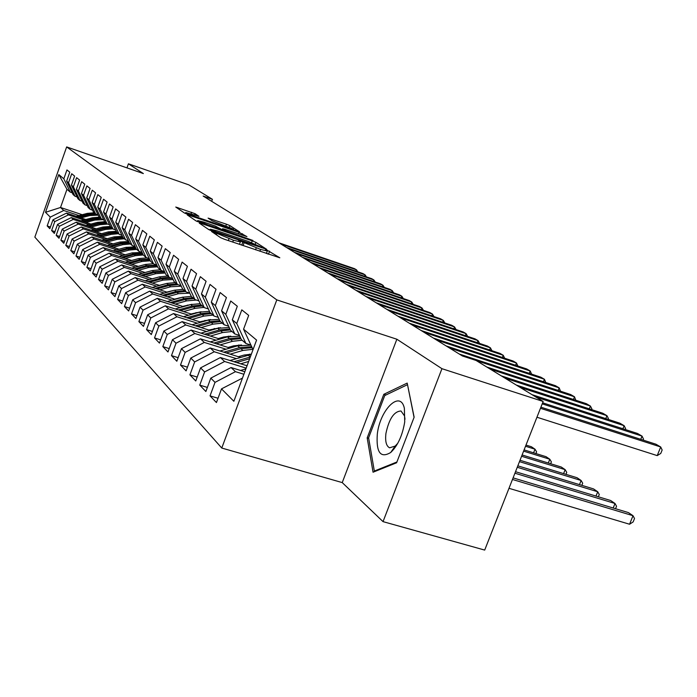 <?xml version="1.0" encoding="UTF-8"?>
<svg xmlns="http://www.w3.org/2000/svg" width="697" height="697" viewBox="0 0 697 697"><rect width="100%" height="100%" fill="white"/><g stroke="black" fill="none" stroke-linecap="round" stroke-linejoin="round"><path stroke-width="1.05" d="M213.012 231.787L211.54 231.482L220.609 237.677L224.478 239.289L279.819 257.785L266.942 250.075L265.487 249.735L267.317 251.033L260.582 249.43L240.16 240.996L238.653 240.631L240.369 241.885L233.417 240.23L213.012 231.787M195.073 213.7L175.757 207.044L184.417 212.977L187.955 214.441L239.585 231.874L229.923 225.628L226.464 224.207L208.089 218.1L212.071 220.74L233.46 229.121L228.041 227.771L195.448 216.645L185.777 212.524L198.941 216.314L195.073 213.7L194.594 215.016M203.158 196.066L462.425 355.975L476.077 360.462L543.146 401.463L441.942 368.687L396.863 339.23L276.796 299.893L66.659 146.919L143.355 173.57L128.422 163.812L188.861 184.888L212.428 199.29L203.158 196.066M201.294 223.51L199.211 223.075L208.769 229.601L212.533 231.16L266.663 249.317L255.912 242.364L252.236 240.848L201.294 223.51L201.006 224.295M196.258 221.062L187.214 214.885L189.27 215.329L239.01 232.301L246.947 236.623L224.678 229.217L222.587 228.712L225.453 230.629L252.976 240.491L196.258 221.062M276.796 299.893L221.768 448.04L34.85 237.119L66.659 146.919M218.039 398.257L210.041 395.87L216.445 402.552L221.507 388.874L233.87 401.272L256.574 340.084L243.575 329.202L248.69 315.384L241.798 309.86L236.762 323.504L232.319 319.792L237.311 306.271L230.724 301.008L225.811 314.347L221.576 310.792L226.438 297.575L220.147 292.54L215.347 305.591L211.296 302.193L216.044 289.255L210.024 284.437L205.336 297.21L201.459 293.96L206.094 281.292L200.327 276.674L195.752 289.194L192.032 286.075L196.563 273.66L191.03 269.234L186.561 281.501L182.989 278.512L187.423 266.35L182.117 262.098L177.744 274.121L174.311 271.255L178.65 259.328L173.553 255.25L169.275 267.038L165.982 264.276L170.225 252.584L165.328 248.663L161.138 260.225L157.966 257.576L162.122 246.102L157.409 242.329L153.314 253.673L150.264 251.129L154.333 239.864L149.794 236.231L145.778 247.374L142.841 244.917L146.832 233.861L142.458 230.367L138.52 241.301L135.697 238.94L139.6 228.076L135.392 224.704L131.533 235.455L128.806 233.173L132.639 222.5L128.57 219.25L124.789 229.81L122.158 227.605L125.913 217.124L121.992 213.979L118.272 224.364L115.737 222.238L119.422 211.932L115.641 208.9L111.99 219.102L109.534 217.046L113.158 206.913L109.499 203.986L105.918 214.023L103.548 212.036L107.103 202.06L103.565 199.229L100.046 209.109L97.746 207.183L101.248 197.373L97.824 194.637L94.365 204.352L92.143 202.496L95.576 192.842L92.265 190.185L88.867 199.751L86.716 197.948L90.087 188.451L86.881 185.881L83.544 195.291L81.453 193.548L84.773 184.2L81.671 181.708L78.378 190.978L76.365 189.288L79.624 180.079L76.609 177.665L73.377 186.796L71.425 185.158L74.631 176.08L71.713 173.736L68.533 182.736L66.633 181.142L69.787 172.203L66.956 169.929L63.819 178.798L70.24 192.119L66.973 189.305L60.534 207.488L63.732 210.485L79.005 215.565M210.041 395.87L215.024 382.365L210.808 378.131L231.064 367.537L244.821 371.771M207.375 387.427L199.751 385.127L205.868 391.514L210.808 378.131M199.751 385.127L204.613 371.928L200.579 367.877L220.409 357.544L247.043 365.768M197.199 377.068L189.915 374.864L195.761 380.971L200.579 367.877M189.915 374.864L194.655 361.935L190.795 358.066L210.224 347.977L240.57 357.404M187.467 367.153L180.497 365.036L186.099 370.882L190.795 358.066M180.497 365.036L185.132 352.386L181.438 348.674L200.466 338.829L230.019 348.047M178.144 357.666L171.479 355.627L176.838 361.229L181.438 348.674M171.479 355.627L176.01 343.229L172.464 339.674L191.117 330.056L219.912 339.073M169.214 348.57L162.828 346.601L167.977 351.968L172.464 339.674M162.828 346.601L167.254 334.455L163.856 331.04L182.152 321.639L210.224 330.474M160.659 339.831L154.525 337.94L159.465 343.098L163.856 331.04M154.525 337.94L158.864 326.03L155.597 322.755L173.544 313.554L200.936 322.214M152.443 331.45L146.562 329.629L151.301 334.577L155.597 322.755M146.562 329.629L150.796 317.945L147.659 314.8L165.276 305.791L192.006 314.277M144.549 323.391L138.895 321.631L143.46 326.388L147.659 314.8M138.895 321.631L143.051 310.165L140.036 307.142L157.322 298.333L183.433 306.645M136.96 315.645L131.524 313.946L135.915 318.52L140.036 307.142M131.524 313.946L135.593 302.69L132.691 299.78L149.672 291.146L175.182 299.301M129.659 308.179L124.432 306.541L128.657 310.949L132.691 299.78M124.432 306.541L128.422 295.493L125.626 292.688L142.301 284.237L167.245 292.235M122.628 300.991L117.601 299.405L121.67 303.657L125.626 292.688M117.601 299.405L121.505 288.558L118.812 285.857L135.201 277.572L159.596 285.422M115.859 294.064L111.015 292.531L114.935 296.626L118.812 285.857M111.015 292.531L114.839 281.876L112.243 279.27L128.353 271.142L152.225 278.844M109.324 287.391L104.655 285.901L108.444 289.856L112.243 279.27M104.655 285.901L108.418 275.428L105.909 272.91L121.748 264.938L145.115 272.51M103.034 280.943L98.521 279.506L102.18 283.313L105.909 272.91M98.521 279.506L102.215 269.208L99.793 266.777L115.371 258.953L138.259 266.385M96.953 274.714L92.596 273.32L96.125 277.005L99.793 266.777M92.596 273.32L96.221 263.196L93.877 260.852L109.211 253.168L131.628 260.469M91.08 268.693L86.872 267.352L90.288 270.906L93.877 260.852M86.872 267.352L90.427 257.385L88.171 255.119L103.252 247.574L125.225 254.753M85.4 262.874L81.34 261.575L84.633 265.017L88.171 255.119M81.34 261.575L84.834 251.774L82.647 249.578L97.484 242.173L119.039 249.221M79.911 257.245L75.982 255.982L79.17 259.31L82.647 249.578M75.982 255.982L79.414 246.337L77.297 244.211L91.908 236.936L113.053 243.872M74.596 251.8L70.798 250.572L73.891 253.795L77.297 244.211M70.798 250.572L74.17 241.084L72.122 239.019L86.515 231.866L107.251 238.688M69.456 246.529L65.779 245.335L68.768 248.454L72.122 239.019M65.779 245.335L69.09 235.987L67.104 233.992L81.279 226.961L101.64 233.669M64.472 241.415L60.909 240.256L63.81 243.279L67.104 233.992M60.909 240.256L64.176 231.047L62.251 229.121L76.217 222.204L96.203 228.808M59.646 236.457L56.196 235.333L59.001 238.269L62.251 229.121M56.196 235.333L59.402 226.264L57.537 224.39L71.294 217.586L90.932 224.085M54.967 231.648L51.613 230.559L54.349 233.408L57.537 224.39M51.613 230.559L54.775 221.62L52.963 219.808L66.529 213.108L85.818 219.511M50.428 226.987L47.178 225.924L49.827 228.686L52.963 219.808M47.178 225.924L50.289 217.124L45.497 212.315L58.809 174.599L63.819 178.798M77.079 196.937L75.023 196.249L73.089 194.585L66.633 181.142M68.533 182.736L75.023 196.249M82.237 214.711L60.534 207.488L45.497 212.315M50.289 217.124L63.732 210.485M82.08 201.215L79.963 200.501L77.968 198.784L71.425 185.158M73.377 186.796L79.963 200.501M66.529 213.108L68.419 214.885L83.91 220.017M54.775 221.62L68.419 214.885M87.238 205.615L85.043 204.883L82.995 203.115L76.365 189.288M78.378 190.978L85.043 204.883M71.294 217.586L73.246 219.416L88.955 224.617M59.402 226.264L73.246 219.416M92.553 210.163L90.296 209.405L88.179 207.575L81.453 193.548M83.544 195.291L90.296 209.405M76.217 222.204L78.221 224.085L94.165 229.348M64.176 231.047L78.221 224.085M98.042 214.85L95.707 214.075L93.52 212.184L86.716 197.948M88.867 199.751L95.707 214.075M81.279 226.961L83.352 228.904L99.54 234.236M69.09 235.987L83.352 228.904M103.714 219.694L101.3 218.893L99.044 216.941L92.143 202.496M94.365 204.352L101.3 218.893M86.515 231.866L88.65 233.878L105.081 239.28M74.17 241.084L88.65 233.878M109.568 224.695L107.077 223.868L104.742 221.855L97.746 207.183M100.046 209.109L107.077 223.868M91.908 236.936L94.121 239.01L110.806 244.481M79.414 246.337L94.121 239.01M115.624 229.871L113.045 229.017L110.631 226.934L103.548 212.036M105.918 214.023L113.045 229.017M97.484 242.173L99.767 244.307L116.721 249.857M84.834 251.774L99.767 244.307M121.888 235.22L119.222 234.331L116.73 232.179L109.534 217.046M111.99 219.102L119.222 234.331M103.252 247.574L105.613 249.787L122.829 255.407M90.427 257.385L105.613 249.787M128.379 240.753L125.608 239.838L123.029 237.616L115.737 222.238M118.272 224.364L125.608 239.838M109.211 253.168L111.651 255.459L129.145 261.148M96.221 263.196L111.651 255.459M135.096 246.485L132.23 245.536L129.555 243.236L122.158 227.605M124.789 229.81L132.23 245.536M115.371 258.953L117.898 261.323L135.68 267.09M102.215 269.208L117.898 261.323M142.049 252.419L139.078 251.443L136.307 249.056L128.806 233.173M131.533 235.455L139.078 251.443M121.748 264.938L124.362 267.395L142.449 273.241M108.418 275.428L124.362 267.395M149.271 258.578L146.187 257.568L143.312 255.093L135.697 238.94M138.52 241.301L146.187 257.568M128.353 271.142L131.062 273.686L149.454 279.619M114.839 281.876L131.062 273.686M156.764 264.965L153.558 263.919L150.578 261.349L142.841 244.917M145.778 247.374L153.558 263.919M135.201 277.572L138.015 280.203L156.72 286.214M121.505 288.558L138.015 280.203M164.536 271.595L161.207 270.514L158.114 267.848L150.264 251.129M153.314 253.673L161.207 270.514M142.301 284.237L145.22 286.964L164.257 293.071M179.173 297.846L179.73 298.028M128.422 295.493L145.22 286.964M172.621 278.486L169.153 277.362L165.938 274.592L157.966 257.576M161.138 260.225L169.153 277.362M149.672 291.146L152.695 293.986L172.081 300.18M187.415 305.077L188.164 305.312M135.593 302.69L152.695 293.986M181.02 285.648L177.421 284.481L174.076 281.605L165.982 264.276M169.275 267.038L177.421 284.481M157.322 298.333L160.467 301.278L180.201 307.56M195.988 312.578L196.929 312.875M143.051 310.165L160.467 301.278M189.767 293.106L186.012 291.895L182.536 288.889L174.311 271.255M177.744 274.121L186.012 291.895M208.882 319.635L209.422 319.81M165.276 305.791L168.543 308.858L188.652 315.236M204.901 320.385L206.059 320.751M150.796 317.945L168.543 308.858M198.88 300.86L194.968 299.605L191.344 296.486L182.989 278.512M186.561 281.501L194.968 299.605M218.405 327.738L219.102 327.956M173.544 313.554L176.951 316.752L197.434 323.216M214.179 328.496L215.565 328.94M158.864 326.03L176.951 316.752M208.386 308.954L204.291 307.647L200.518 304.389L192.032 286.075M195.752 289.194L204.291 307.647M228.337 336.172L229.2 336.442M182.152 321.639L185.698 324.959L206.582 331.519M223.85 336.947L225.488 337.461M167.254 334.455L185.698 324.959M218.292 317.388L214.023 316.029L210.085 312.631L201.459 293.96M205.336 297.21L214.023 316.029M238.722 344.971L239.751 345.294M191.117 330.056L194.811 333.514L216.105 340.18M233.939 345.756L235.839 346.348M176.01 343.229L194.811 333.514M228.642 326.196L224.181 324.785L220.06 321.239L211.296 302.193M215.347 305.591L224.181 324.785M249.578 354.146L250.798 354.529M200.466 338.829L204.317 342.436L226.046 349.206M244.464 354.939L246.651 355.627M185.132 352.386L204.317 342.436M239.463 335.405L234.793 333.924L230.489 330.221L221.576 310.792M225.811 314.347L234.793 333.924M210.224 347.977L214.24 351.758L236.414 358.624M194.655 361.935L214.24 351.758M250.789 345.032L245.893 343.49L241.397 339.613L232.319 319.792M236.762 323.504L245.893 343.49M220.409 357.544L224.617 361.49L246.172 368.129M204.613 371.928L224.617 361.49M253.028 349.641L243.575 329.202M231.064 367.537L235.455 371.667L243.898 374.254M215.024 382.365L235.455 371.667M211.679 201.328L212.428 199.29M128.422 163.812L126.967 167.872M396.863 339.23L342.236 482.594L383.036 521.635L441.942 368.687M383.036 521.635L484.694 550.081L543.146 401.463M342.236 482.594L221.768 448.04M72.235 192.79L70.24 192.119M221.507 388.874L242.478 378.088M66.973 189.305L58.809 174.599M367.18 437.89L373.052 472.217L396.61 462.773L414.14 417.181L407.196 383.089L383.812 394.31L367.18 437.89L368.704 438.352M241.38 245.004L239.507 244.238M268.162 254.065L266.454 253.359M210.145 229.905L208.298 229.278M211.949 230.367L261.628 247.278L248.271 241.406L217.368 230.907L210.389 229.217L211.949 230.367L211.757 230.89M196.118 220.958L197.408 221.402M221.55 229.618L222.177 229.836M203.454 221.986L197.713 220.574L207.697 224.843L221.629 229.391L215.181 225.985L203.454 221.986M185.472 213.387L184.618 213.09M385.946 394.981L383.812 394.31M508.984 488.309L629.565 524.24L633.007 515.702L628.441 512.6L513.088 477.872M512.469 479.466L633.007 515.702L634.523 518.507L633.146 521.914L629.565 524.24M536.943 417.233L657.227 455.611L660.704 446.986L540.463 408.294M657.227 455.611L660.765 453.433L662.15 449.992L660.704 446.986L655.964 444.224L540.907 407.161M240.552 370.455L245.902 368.861M514.926 473.219L615.007 503.487L610.624 500.507L515.519 471.703M613.194 508.008L615.007 503.487L616.54 506.266L615.556 508.723M240.692 363.808L248.646 361.464M230.01 360.506L251.251 354.442M250.31 356.977L234.035 361.752M236.605 362.545L249.665 358.702M517.261 467.278L597.73 491.76L593.513 488.902L517.827 465.84M595.996 496.081L597.73 491.76L599.281 494.513L598.366 496.795M640.761 439.328L642.05 436.122L542.205 403.859M643.122 440.086L643.514 439.101L642.05 436.122L637.502 433.473L542.623 402.788M622.918 428.751L624.137 425.693L536.037 397.116M625.279 429.518L625.627 428.638L624.137 425.693L619.772 423.149L532.011 394.659M377.321 433.97C376.014 452.414 380.466 458.591 390.695 452.501C397.813 445.653 402.483 435.451 404.722 421.903L404.373 408.303C400.392 389.606 380.083 409.47 377.321 433.97M405.001 419.237L404.521 415.935L401.01 411.003C394.084 411.308 389.057 418.792 385.929 433.447C385.04 441.34 386.269 446.132 389.623 447.805L395.19 446.071L397.787 443.257M407.536 384.761L414.062 417.381M396.907 461.989L374.333 471.059L368.608 437.812L384.735 395.556L407.405 384.718M375.265 471.329L374.333 471.059M238.365 356.725L243.889 355.104L251.364 354.137M230.141 354.163L242.87 350.443L252.75 349.336M219.921 350.992L237.625 345.825L250.868 345.198M226.229 352.952L240.866 348.683L252 347.698M251.547 346.697L239.602 347.568L223.781 352.185M519.474 461.641L581.124 480.494L577.072 477.741L520.014 460.273M579.477 484.624L581.124 480.494L582.692 483.221L581.847 485.347M228.111 347.446L233.512 345.878L241.519 344.98M220.034 344.928L232.502 341.312L242.112 340.232M210.259 341.878L227.483 336.886L239.812 336.163M216.297 343.76L230.576 339.622L240.935 338.611M240.491 337.644L229.374 338.559L213.944 343.029M521.591 456.265L565.162 469.656L561.268 467.016L522.105 454.958M563.594 473.611L565.162 469.656L566.739 472.366L565.955 474.335M605.771 418.601L606.939 415.673L520.206 387.436M608.132 419.367L608.446 418.592L606.939 415.673L602.748 413.234L516.346 385.075M589.296 408.851L590.403 406.046L505.003 378.149M591.648 409.618L591.919 408.93L590.403 406.046L586.369 403.694L501.3 375.875M218.274 338.559L223.563 337.034L230.812 336.137M210.346 336.076L222.561 332.556L231.996 331.519M200.963 333.14L217.743 328.313L229.252 327.529M206.765 334.952L220.722 330.927L230.35 329.916M229.914 328.967L219.564 329.916L204.509 334.246M523.604 451.142L549.802 459.236L546.056 456.692L524.092 449.896M548.304 463.026L549.802 459.236L551.388 461.919L550.665 463.749M573.439 399.468L574.494 396.785L490.392 369.21M575.792 400.235L574.494 396.785L570.616 394.519L486.828 367.031M208.839 330.038L220.522 327.66M201.058 327.59L213.029 324.149L222.291 323.147M192.058 324.75L208.403 320.08L219.146 319.252M197.617 326.501L211.261 322.598L220.487 321.596M219.799 320.655L210.154 321.613L195.456 325.821M525.529 446.254L535.008 449.199L531.402 446.751L525.991 445.069M533.58 452.832L535.008 449.199L536.603 451.856L535.932 453.564M558.166 390.433L559.177 387.863L476.339 360.619M560.519 391.209L559.177 387.863L555.439 385.685L459.306 354.05M199.778 321.848L210.633 319.54M192.128 319.435L203.873 316.081L212.96 315.114M183.494 316.699L199.429 312.169L209.475 311.306M188.826 318.39L202.174 314.582L211.235 313.624M210.145 312.692L201.111 313.65L186.752 317.736M191.065 313.981L201.111 311.751M183.555 311.594L195.073 308.327L204.003 307.394M175.252 308.963L190.804 304.563L200.187 303.683M180.384 310.592L193.435 306.889L202.339 305.957M201.294 305.059L192.416 305.983L178.388 309.956M182.684 306.41L191.936 304.267M175.304 304.058L186.613 300.869L196.354 300.05M167.324 301.513L182.501 297.244L191.283 296.364M172.255 303.09L185.036 299.483L193.775 298.586M192.773 297.715L184.052 298.612L170.338 302.472M174.625 299.126L183.084 297.088M167.367 296.809L178.458 293.69L189.802 293.167M159.683 294.352L174.503 290.205L183.05 289.333M164.431 295.868L176.951 292.357L185.541 291.485M184.574 290.649L176.001 291.52L162.584 295.275M166.853 292.104L174.546 290.187M159.718 289.821L170.617 286.772L181.272 286.188M152.321 287.443L166.801 283.418L175.2 282.573M156.886 288.915L169.153 285.491L178.023 284.681M176.672 283.836L168.238 284.681L155.117 288.34M159.369 285.343L166.252 283.566M152.347 283.087L163.054 280.107L173.083 279.471M145.211 280.786L159.369 276.866L167.637 276.056M149.62 282.207L161.643 278.87L172.063 278.312M169.049 277.275L160.763 278.094L147.912 281.658M152.146 278.817L158.01 277.24M145.237 276.587L155.753 273.686L165.198 273.006M138.355 274.374L152.207 270.549L160.336 269.765M142.606 275.742L154.403 272.483L164.701 271.952M162.898 271.063L153.549 271.734L140.96 275.21M138.372 270.323L148.714 267.474L157.609 266.777M131.733 268.171L145.29 264.459L153.288 263.684M135.837 269.504L147.407 266.324L157.121 265.74M156.825 265.113L146.579 265.601L134.242 268.99M131.742 264.268L141.918 261.488L150.299 260.765M125.338 262.194L138.598 258.57L147.145 257.881M129.302 263.475L140.646 260.373L149.82 259.754M149.533 259.136L139.853 259.667L127.76 262.978M543.451 381.738L544.427 379.273L449.365 347.916M545.795 382.514L544.427 379.273L540.82 377.173L446.115 345.912M529.267 373.357L530.199 370.987L436.531 340.005M531.602 374.132L530.199 370.987L526.723 368.957L433.395 338.071M515.588 365.272L516.477 362.998L424.168 332.373M517.915 366.047L516.477 362.998L513.114 361.037L421.145 330.509M502.371 357.474L503.225 355.278L412.232 325.02M504.689 358.241L503.225 355.278L499.984 353.388L409.322 323.216M489.608 349.938L490.427 347.829L400.723 317.919M491.916 350.704L490.427 347.829L487.299 346L397.909 316.177M477.271 342.654L478.055 340.624L389.606 311.054M479.571 343.421L478.055 340.624L475.032 338.864L386.879 309.381M465.343 335.623L466.093 333.654L378.854 304.432M467.626 336.381L466.093 333.654L463.165 331.955L376.232 302.812M453.791 328.81L454.522 326.919L368.469 298.028M456.065 329.568L454.522 326.919L451.691 325.264L365.925 296.46M442.612 322.223L443.318 320.393L358.424 291.825M444.878 322.981L443.318 320.393L440.574 318.79L355.958 290.309M125.338 258.421L135.349 255.694L143.251 254.963M119.152 256.409L132.142 252.872L142.057 252.427M122.977 257.655L134.12 254.614L142.78 253.969M142.493 253.359L133.354 253.943L121.496 257.167M431.791 315.837L432.462 314.068L348.692 285.831M434.013 316.586L432.462 314.068L429.805 312.526L346.313 284.359M119.152 252.767L128.989 250.101L136.682 249.378M113.167 250.815L125.896 247.365L135.279 246.877M116.869 252.026L127.812 249.056L135.993 248.393M135.715 247.792L127.063 248.402L115.432 251.556M421.293 309.651L421.946 307.943L339.273 280.02M423.462 310.383L421.946 307.943L419.367 306.445L336.965 278.591M113.158 247.304L122.846 244.682L130.417 243.985M107.373 245.405L119.849 242.042L128.736 241.51M110.954 246.581L121.705 243.671L129.442 242.992M129.163 242.408L120.982 243.035L109.56 246.119M411.117 303.657L411.744 302.01L330.143 274.391M413.234 304.371L411.744 302.01L409.244 300.555L327.904 273.006M107.364 242.007L116.896 239.437L124.354 238.757M101.762 240.169L113.994 236.884L122.411 236.318M105.23 241.301L115.789 238.461L123.23 237.782M122.838 237.198L115.092 237.851L103.879 240.866M401.245 297.846L401.855 296.251L321.3 268.929M403.31 298.543L401.855 296.251L399.433 294.831L319.13 267.596M101.753 236.884L111.137 234.358L118.49 233.695M96.325 235.098L108.323 231.883L116.303 231.299M99.68 236.196L110.065 233.417L117.392 232.754M116.721 232.162L109.385 232.824L98.382 235.769M391.67 292.2L392.254 290.658L312.718 263.64M393.674 292.879L392.254 290.658L389.902 289.29L310.609 262.342M96.308 231.918L105.552 229.444L112.801 228.799M91.054 230.184L102.825 227.039L110.396 226.438M94.304 231.256L104.515 228.529L111.738 227.884M111.067 227.309L103.862 227.945L93.041 230.838M382.365 286.728L382.932 285.23L304.389 258.5M384.326 287.391L382.932 285.23L380.649 283.897L302.341 257.245M91.037 227.1L100.141 224.678L107.747 224.085M85.94 225.419L97.502 222.343L104.681 221.733M89.094 226.455L99.131 223.781L106.249 223.153M105.604 222.604L98.495 223.223L87.874 226.055M373.331 281.405L373.88 279.959L296.303 253.516M375.239 282.058L373.88 279.959L371.658 278.661L294.326 252.297M85.923 222.43L94.897 220.052L103.565 219.642M80.983 220.792L92.326 217.786L99.314 217.185M84.041 221.803L93.912 219.189L100.934 218.57M100.307 218.03L93.302 218.64L82.856 221.411M364.557 276.239L365.089 274.836L288.453 248.672M366.413 276.875L365.089 274.836L362.928 273.581L286.528 247.487M80.957 217.9L89.8 215.565L98.181 215.138M76.165 216.314L87.308 213.369L94.208 212.777M79.136 217.29L88.85 214.72L95.916 214.136M95.167 213.604L88.249 214.197L77.986 216.915M356.019 271.22L356.533 269.852L280.83 243.976M357.84 271.839L356.533 269.852L354.433 268.633L278.957 242.817M216.401 234.811L216.819 233.669M228.32 240.587L228.999 238.731M232.737 242.077L233.417 240.23M241.693 245.109L242.809 242.094M243.044 245.571L244.028 242.896M255.546 249.796L256.226 247.958M259.903 251.268L260.582 249.43M268.484 254.178L269.6 251.173M215.242 234.018L215.652 232.885M251.591 242.591L252.236 240.848M255.294 244.028L255.912 242.364M210.45 230.385L210.755 229.548M188.992 216.096L189.27 215.329M238.426 233.904L239.01 232.301M242.068 235.15L242.573 233.774M222.212 230.158L222.7 228.808M225.244 231.195L225.453 230.629M209.875 219.302L210.128 218.614M225.906 225.741L226.464 224.207M229.391 227.091L229.923 225.628M177.596 208.325L177.866 207.575M191.065 213.813L191.623 212.28M240.996 370.316L241.441 370.726M248.219 355.165L250.284 356.977M240.866 348.683L242.87 350.443M237.625 345.825L239.602 347.568M230.576 339.622L232.502 341.312M227.483 336.886L229.374 338.559M220.722 330.927L222.561 332.556M217.743 328.313L219.564 329.916M211.261 322.598L213.029 324.149M208.403 320.08L210.154 321.613M202.174 314.582L203.873 316.081M199.429 312.169L201.111 313.65M193.435 306.889L195.073 308.327M190.804 304.563L192.416 305.983M185.036 299.483L186.613 300.869M182.501 297.244L184.052 298.612M176.951 292.357L178.458 293.69M174.503 290.205L176.001 291.52M169.153 285.491L170.617 286.772M166.801 283.418L168.238 284.681M161.643 278.87L163.054 280.107M159.369 276.866L160.763 278.094M154.403 272.483L155.753 273.686M152.207 270.549L153.549 271.734M147.407 266.324L148.714 267.474M145.29 264.459L146.579 265.601M140.646 260.373L141.918 261.488M138.598 258.57L139.853 259.667M134.12 254.614L135.349 255.694M132.142 252.872L133.354 253.943M127.812 249.056L128.989 250.101M125.896 247.365L127.063 248.402M121.705 243.671L122.846 244.682M119.849 242.042L120.982 243.035M115.789 238.461L116.896 239.437M113.994 236.884L115.092 237.851M110.065 233.417L111.137 234.358M108.323 231.883L109.385 232.824M104.515 228.529L105.552 229.444M102.825 227.039L103.862 227.945M99.131 223.781L100.141 224.678M97.502 222.343L98.495 223.223M93.912 219.189L94.897 220.052M92.326 217.786L93.302 218.64M88.85 214.72L89.8 215.565M87.308 213.369L88.249 214.197M239.463 244.351L240.326 241.998M266.411 253.473L267.273 251.155M261.453 247.757L261.619 247.304M210.032 230.21L210.389 229.217M222.073 230.115L222.587 228.712M197.338 221.594L197.713 220.574M221.446 229.897L221.62 229.418M185.437 213.474L185.777 212.524M233.181 229.879L233.434 229.2M395.19 446.071L390.695 452.501M393.944 449.095L393.23 448.885M404.521 415.935L404.373 408.303"/></g></svg>
